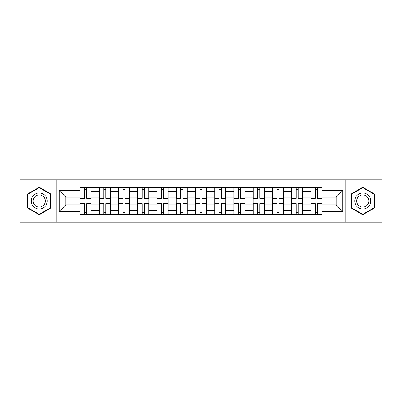 <?xml version="1.0" encoding="UTF-8"?>
<svg xmlns="http://www.w3.org/2000/svg" width="402" height="402" viewBox="0 0 402 402"><rect width="100%" height="100%" fill="white"/><g stroke="black" fill="none" stroke-linecap="round" stroke-linejoin="round"><path stroke-width="0.6" d="M345.152 222.15L381.9 222.15L381.9 179.85L20.1 179.85L20.1 222.15L345.152 222.15L345.152 179.85M99.269 214.256L99.269 191.503L91.128 191.503L91.128 214.256M91.128 191.503L91.128 187.744M99.269 191.503L99.269 187.744M110.364 187.744L110.364 214.256M118.505 214.256L118.505 187.744M129.6 187.744L129.6 214.256M137.74 214.256L137.74 187.744M148.84 187.744L148.84 214.256M156.976 214.256L156.976 187.744M168.076 187.744L168.076 214.256M176.212 214.256L176.212 187.744M187.312 187.744L187.312 214.256M195.452 214.256L195.452 187.744M206.548 187.744L206.548 214.256M214.688 214.256L214.688 187.744M225.788 187.744L225.788 214.256M233.924 214.256L233.924 187.744M245.024 187.744L245.024 214.256M253.159 214.256L253.159 187.744M264.26 187.744L264.26 214.256M272.4 214.256L272.4 187.744M283.495 187.744L283.495 214.256M291.636 214.256L291.636 187.744M302.731 187.744L302.731 214.256M310.872 214.256L310.872 187.744M310.872 204.824L302.731 204.824M291.636 204.824L283.495 204.824M272.4 204.824L264.26 204.824M253.159 204.824L245.024 204.824M233.924 204.824L225.788 204.824M214.688 204.824L206.548 204.824M195.452 204.824L187.312 204.824M176.212 204.824L168.076 204.824M156.976 204.824L148.84 204.824M137.74 204.824L129.6 204.824M118.505 204.824L110.364 204.824M99.269 204.824L91.128 204.824M310.872 197.176L302.731 197.176M291.636 197.176L283.495 197.176M272.4 197.176L264.26 197.176M253.159 197.176L245.024 197.176M233.924 197.176L225.788 197.176M214.688 197.176L206.548 197.176M195.452 197.176L187.312 197.176M176.212 197.176L168.076 197.176M156.976 197.176L148.84 197.176M137.74 197.176L129.6 197.176M118.505 197.176L110.364 197.176M99.269 197.176L91.128 197.176M65.848 204.824L80.028 204.824L80.028 197.176L65.848 197.176L65.848 204.824L59.315 211.357L59.315 190.643L80.028 190.643L80.028 197.176M321.972 197.176L321.972 204.824L336.152 204.824L336.152 197.176L321.972 197.176L321.972 187.744L80.028 187.744L80.028 190.643M321.972 190.643L342.685 190.643L342.685 211.357L321.972 211.357L321.972 204.824M80.028 204.824L80.028 214.256L321.972 214.256L321.972 211.357M80.028 211.357L59.315 211.357M56.848 222.15L56.848 179.85M51.114 194.131L39.215 187.262L27.316 194.131L27.316 207.869L39.215 214.738L51.114 207.869L51.114 194.131M374.684 194.131L362.785 187.262L350.886 194.131L350.886 207.869L362.785 214.738L374.684 207.869L374.684 194.131M86.626 212.407L84.531 212.407M84.531 189.593L86.626 189.593M105.862 212.407L103.766 212.407M103.766 189.593L105.862 189.593M125.102 212.407L123.007 212.407M123.007 189.593L125.102 189.593M144.338 212.407L142.243 212.407M142.243 189.593L144.338 189.593M163.574 212.407L161.478 212.407M161.478 189.593L163.574 189.593M182.809 212.407L180.714 212.407M180.714 189.593L182.809 189.593M202.05 212.407L199.95 212.407M199.95 189.593L202.05 189.593M221.286 212.407L219.19 212.407M219.19 189.593L221.286 189.593M240.522 212.407L238.426 212.407M238.426 189.593L240.522 189.593M259.757 212.407L257.662 212.407M257.662 189.593L259.757 189.593M278.993 212.407L276.898 212.407M276.898 189.593L278.993 189.593M298.234 212.407L296.138 212.407M296.138 189.593L298.234 189.593M317.469 212.407L315.374 212.407M315.374 189.593L317.469 189.593M59.315 190.643L65.848 197.176M336.152 204.824L342.685 211.357M336.152 197.176L342.685 190.643M86.626 198.347L86.626 187.87L91.068 187.87L91.068 198.347L86.626 198.347M84.531 189.473L86.626 189.473M84.531 187.87L80.093 187.87L80.093 198.347L84.531 198.347L84.531 187.87L86.626 187.87M84.531 203.653L84.531 214.13L80.093 214.13L80.093 203.653L84.531 203.653M86.626 212.527L84.531 212.527M86.626 214.13L91.068 214.13L91.068 203.653L86.626 203.653L86.626 214.13L84.531 214.13M105.862 198.347L105.862 187.87L110.304 187.87L110.304 198.347L105.862 198.347M103.766 189.473L105.862 189.473M103.766 187.87L99.329 187.87L99.329 198.347L103.766 198.347L103.766 187.87L105.862 187.87M125.102 198.347L125.102 187.87L129.539 187.87L129.539 198.347L125.102 198.347M123.007 189.473L125.102 189.473M123.007 187.87L118.565 187.87L118.565 198.347L123.007 198.347L123.007 187.87L125.102 187.87M32.271 205.01A8.015 8.015 0 0 0 43.22 207.94A8.015 8.015 0 0 0 46.155 196.99A8.015 8.015 0 0 0 35.205 194.06A8.015 8.015 0 0 0 32.271 205.01M33.959 204.035A6.07 6.07 0 0 0 42.25 206.256A6.07 6.07 0 0 0 44.471 197.965A6.07 6.07 0 0 0 36.18 195.744A6.07 6.07 0 0 0 33.959 204.035M39.215 187.689L50.742 194.342L50.742 207.658L39.215 214.311L27.683 207.658L27.683 194.342L39.215 187.689M355.845 205.01A8.015 8.015 0 0 0 366.795 207.94A8.015 8.015 0 0 0 369.729 196.99A8.015 8.015 0 0 0 358.78 194.06A8.015 8.015 0 0 0 355.845 205.01M357.529 204.035A6.07 6.07 0 0 0 365.82 206.256A6.07 6.07 0 0 0 368.041 197.965A6.07 6.07 0 0 0 359.75 195.744A6.07 6.07 0 0 0 357.529 204.035M362.785 187.689L374.317 194.342L374.317 207.658L362.785 214.311L351.258 207.658L351.258 194.342L362.785 187.689M103.766 203.653L103.766 214.13L99.329 214.13L99.329 203.653L103.766 203.653M105.862 212.527L103.766 212.527M105.862 214.13L110.304 214.13L110.304 203.653L105.862 203.653L105.862 214.13L103.766 214.13M123.007 203.653L123.007 214.13L118.565 214.13L118.565 203.653L123.007 203.653M125.102 212.527L123.007 212.527M125.102 214.13L129.539 214.13L129.539 203.653L125.102 203.653L125.102 214.13L123.007 214.13M144.338 198.347L144.338 187.87L148.775 187.87L148.775 198.347L144.338 198.347M142.243 189.473L144.338 189.473M142.243 187.87L137.801 187.87L137.801 198.347L142.243 198.347L142.243 187.87L144.338 187.87M163.574 198.347L163.574 187.87L168.016 187.87L168.016 198.347L163.574 198.347M161.478 189.473L163.574 189.473M161.478 187.87L157.041 187.87L157.041 198.347L161.478 198.347L161.478 187.87L163.574 187.87M182.809 198.347L182.809 187.87L187.252 187.87L187.252 198.347L182.809 198.347M180.714 189.473L182.809 189.473M180.714 187.87L176.277 187.87L176.277 198.347L180.714 198.347L180.714 187.87L182.809 187.87M142.243 203.653L142.243 214.13L137.801 214.13L137.801 203.653L142.243 203.653M144.338 212.527L142.243 212.527M144.338 214.13L148.775 214.13L148.775 203.653L144.338 203.653L144.338 214.13L142.243 214.13M161.478 203.653L161.478 214.13L157.041 214.13L157.041 203.653L161.478 203.653M163.574 212.527L161.478 212.527M163.574 214.13L168.016 214.13L168.016 203.653L163.574 203.653L163.574 214.13L161.478 214.13M180.714 203.653L180.714 214.13L176.277 214.13L176.277 203.653L180.714 203.653M182.809 212.527L180.714 212.527M182.809 214.13L187.252 214.13L187.252 203.653L182.809 203.653L182.809 214.13L180.714 214.13M202.05 198.347L202.05 187.87L206.487 187.87L206.487 198.347L202.05 198.347M199.95 189.473L202.05 189.473M199.95 187.87L195.513 187.87L195.513 198.347L199.95 198.347L199.95 187.87L202.05 187.87M199.95 203.653L199.95 214.13L195.513 214.13L195.513 203.653L199.95 203.653M202.05 212.527L199.95 212.527M202.05 214.13L206.487 214.13L206.487 203.653L202.05 203.653L202.05 214.13L199.95 214.13M221.286 198.347L221.286 187.87L225.723 187.87L225.723 198.347L221.286 198.347M219.19 189.473L221.286 189.473M219.19 187.87L214.748 187.87L214.748 198.347L219.19 198.347L219.19 187.87L221.286 187.87M219.19 203.653L219.19 214.13L214.748 214.13L214.748 203.653L219.19 203.653M221.286 212.527L219.19 212.527M221.286 214.13L225.723 214.13L225.723 203.653L221.286 203.653L221.286 214.13L219.19 214.13M240.522 198.347L240.522 187.87L244.959 187.87L244.959 198.347L240.522 198.347M238.426 189.473L240.522 189.473M238.426 187.87L233.984 187.87L233.984 198.347L238.426 198.347L238.426 187.87L240.522 187.87M238.426 203.653L238.426 214.13L233.984 214.13L233.984 203.653L238.426 203.653M240.522 212.527L238.426 212.527M240.522 214.13L244.959 214.13L244.959 203.653L240.522 203.653L240.522 214.13L238.426 214.13M259.757 198.347L259.757 187.87L264.199 187.87L264.199 198.347L259.757 198.347M257.662 189.473L259.757 189.473M257.662 187.87L253.225 187.87L253.225 198.347L257.662 198.347L257.662 187.87L259.757 187.87M257.662 203.653L257.662 214.13L253.225 214.13L253.225 203.653L257.662 203.653M259.757 212.527L257.662 212.527M259.757 214.13L264.199 214.13L264.199 203.653L259.757 203.653L259.757 214.13L257.662 214.13M278.993 198.347L278.993 187.87L283.435 187.87L283.435 198.347L278.993 198.347M276.898 189.473L278.993 189.473M276.898 187.87L272.461 187.87L272.461 198.347L276.898 198.347L276.898 187.87L278.993 187.87M276.898 203.653L276.898 214.13L272.461 214.13L272.461 203.653L276.898 203.653M278.993 212.527L276.898 212.527M278.993 214.13L283.435 214.13L283.435 203.653L278.993 203.653L278.993 214.13L276.898 214.13M298.234 198.347L298.234 187.87L302.671 187.87L302.671 198.347L298.234 198.347M296.138 189.473L298.234 189.473M296.138 187.87L291.696 187.87L291.696 198.347L296.138 198.347L296.138 187.87L298.234 187.87M296.138 203.653L296.138 214.13L291.696 214.13L291.696 203.653L296.138 203.653M298.234 212.527L296.138 212.527M298.234 214.13L302.671 214.13L302.671 203.653L298.234 203.653L298.234 214.13L296.138 214.13M317.469 198.347L317.469 187.87L321.907 187.87L321.907 198.347L317.469 198.347M315.374 189.473L317.469 189.473M315.374 187.87L310.932 187.87L310.932 198.347L315.374 198.347L315.374 187.87L317.469 187.87M315.374 203.653L315.374 214.13L310.932 214.13L310.932 203.653L315.374 203.653M317.469 212.527L315.374 212.527M317.469 214.13L321.907 214.13L321.907 203.653L317.469 203.653L317.469 214.13L315.374 214.13M291.636 191.503L283.495 191.503M272.4 191.503L264.26 191.503M253.159 191.503L245.024 191.503M233.924 191.503L225.788 191.503M214.688 191.503L206.548 191.503M195.452 191.503L187.312 191.503M176.212 191.503L168.076 191.503M156.976 191.503L148.84 191.503M137.74 191.503L129.6 191.503M118.505 191.503L110.364 191.503M310.872 191.503L302.731 191.503M291.636 210.497L283.495 210.497M272.4 210.497L264.26 210.497M253.159 210.497L245.024 210.497M233.924 210.497L225.788 210.497M214.688 210.497L206.548 210.497M195.452 210.497L187.312 210.497M176.212 210.497L168.076 210.497M156.976 210.497L148.84 210.497M137.74 210.497L129.6 210.497M118.505 210.497L110.364 210.497M99.269 210.497L91.128 210.497M310.872 210.497L302.731 210.497M86.626 198.085L91.068 198.085M86.626 193.925L91.068 193.925M80.093 198.085L84.531 198.085M80.093 193.925L84.531 193.925M84.531 203.914L80.093 203.914M84.531 208.075L80.093 208.075M91.068 203.914L86.626 203.914M91.068 208.075L86.626 208.075M105.862 198.085L110.304 198.085M105.862 193.925L110.304 193.925M99.329 198.085L103.766 198.085M99.329 193.925L103.766 193.925M125.102 198.085L129.539 198.085M125.102 193.925L129.539 193.925M118.565 198.085L123.007 198.085M118.565 193.925L123.007 193.925M103.766 203.914L99.329 203.914M103.766 208.075L99.329 208.075M110.304 203.914L105.862 203.914M110.304 208.075L105.862 208.075M123.007 203.914L118.565 203.914M123.007 208.075L118.565 208.075M129.539 203.914L125.102 203.914M129.539 208.075L125.102 208.075M144.338 198.085L148.775 198.085M144.338 193.925L148.775 193.925M137.801 198.085L142.243 198.085M137.801 193.925L142.243 193.925M163.574 198.085L168.016 198.085M163.574 193.925L168.016 193.925M157.041 198.085L161.478 198.085M157.041 193.925L161.478 193.925M182.809 198.085L187.252 198.085M182.809 193.925L187.252 193.925M176.277 198.085L180.714 198.085M176.277 193.925L180.714 193.925M142.243 203.914L137.801 203.914M142.243 208.075L137.801 208.075M148.775 203.914L144.338 203.914M148.775 208.075L144.338 208.075M161.478 203.914L157.041 203.914M161.478 208.075L157.041 208.075M168.016 203.914L163.574 203.914M168.016 208.075L163.574 208.075M180.714 203.914L176.277 203.914M180.714 208.075L176.277 208.075M187.252 203.914L182.809 203.914M187.252 208.075L182.809 208.075M202.05 198.085L206.487 198.085M202.05 193.925L206.487 193.925M195.513 198.085L199.95 198.085M195.513 193.925L199.95 193.925M199.95 203.914L195.513 203.914M199.95 208.075L195.513 208.075M206.487 203.914L202.05 203.914M206.487 208.075L202.05 208.075M221.286 198.085L225.723 198.085M221.286 193.925L225.723 193.925M214.748 198.085L219.19 198.085M214.748 193.925L219.19 193.925M219.19 203.914L214.748 203.914M219.19 208.075L214.748 208.075M225.723 203.914L221.286 203.914M225.723 208.075L221.286 208.075M240.522 198.085L244.959 198.085M240.522 193.925L244.959 193.925M233.984 198.085L238.426 198.085M233.984 193.925L238.426 193.925M238.426 203.914L233.984 203.914M238.426 208.075L233.984 208.075M244.959 203.914L240.522 203.914M244.959 208.075L240.522 208.075M259.757 198.085L264.199 198.085M259.757 193.925L264.199 193.925M253.225 198.085L257.662 198.085M253.225 193.925L257.662 193.925M257.662 203.914L253.225 203.914M257.662 208.075L253.225 208.075M264.199 203.914L259.757 203.914M264.199 208.075L259.757 208.075M278.993 198.085L283.435 198.085M278.993 193.925L283.435 193.925M272.461 198.085L276.898 198.085M272.461 193.925L276.898 193.925M276.898 203.914L272.461 203.914M276.898 208.075L272.461 208.075M283.435 203.914L278.993 203.914M283.435 208.075L278.993 208.075M298.234 198.085L302.671 198.085M298.234 193.925L302.671 193.925M291.696 198.085L296.138 198.085M291.696 193.925L296.138 193.925M296.138 203.914L291.696 203.914M296.138 208.075L291.696 208.075M302.671 203.914L298.234 203.914M302.671 208.075L298.234 208.075M317.469 198.085L321.907 198.085M317.469 193.925L321.907 193.925M310.932 198.085L315.374 198.085M310.932 193.925L315.374 193.925M315.374 203.914L310.932 203.914M315.374 208.075L310.932 208.075M321.907 203.914L317.469 203.914M321.907 208.075L317.469 208.075"/></g></svg>
